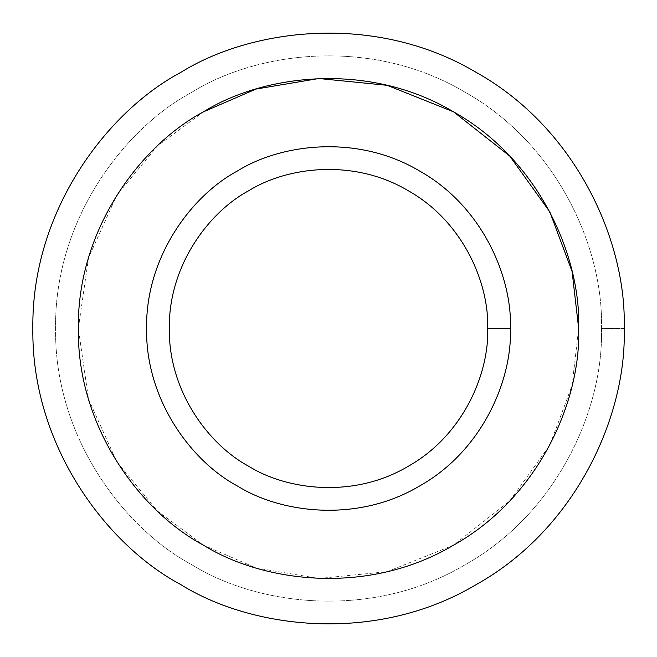 <?xml version="1.0" encoding="UTF-8"?>
<svg xmlns="http://www.w3.org/2000/svg" width="657" height="657" viewBox="0 0 657 657"><rect width="100%" height="100%" fill="white"/><g stroke="black" fill="none" stroke-linecap="round" stroke-linejoin="round"><path stroke-width="0.49" stroke-dasharray="3.29 2.46" d="M624.15 328.5L601.41 328.5C604.046 251.13 559.255 144.959 464.951 92.152C372.076 36.891 257.733 51.189 192.049 92.152C123.721 128.558 54.17 220.432 55.59 328.5C54.17 436.568 123.721 528.442 192.049 564.848C257.733 605.811 372.076 620.109 464.951 564.848C559.255 512.041 604.046 405.87 601.41 328.5L624.15 328.5C627.008 412.317 578.48 527.333 476.325 584.541C375.705 644.41 251.836 628.921 180.675 584.541C106.656 545.105 31.314 445.569 32.85 328.5C31.314 211.431 106.656 111.895 180.675 72.459C251.836 28.079 375.705 12.59 476.325 72.459C578.48 129.667 627.008 244.683 624.15 328.5C627.008 244.683 578.48 129.667 476.325 72.459C375.705 12.59 251.836 28.079 180.675 72.459C106.656 111.895 31.314 211.431 32.85 328.5C31.314 445.569 106.656 545.105 180.675 584.541C251.836 628.921 375.705 644.41 476.325 584.541C578.48 527.333 627.008 412.317 624.15 328.5M237.53 170.935C281.319 143.628 357.548 134.094 419.47 170.935C482.337 206.142 512.197 276.917 510.44 328.5C512.197 276.917 482.337 206.142 419.47 170.935C357.548 134.094 281.319 143.628 237.53 170.935C191.984 195.203 145.616 256.46 146.56 328.5C145.616 400.54 191.984 461.797 237.53 486.065C281.319 513.372 357.548 522.906 419.47 486.065C482.337 450.858 512.197 380.083 510.44 328.5C512.197 380.083 482.337 450.858 419.47 486.065C357.548 522.906 281.319 513.372 237.53 486.065M578.669 328.5C581.084 257.577 540.021 160.251 453.585 111.854C368.446 61.191 263.629 74.298 203.415 111.854L157.335 146.059L116.823 195.178L88.547 257.758L78.331 328.5L88.547 399.242L116.823 461.822L157.335 510.941L203.415 545.146L256.082 567.952L318.875 578.48L387.211 571.68L453.585 545.146L509.742 500.938L549.802 445.159L572.083 385.511L578.669 328.5C581.084 399.423 540.021 496.749 453.585 545.146C368.446 595.809 263.629 582.702 203.415 545.146M601.41 328.5C604.046 405.87 559.255 512.041 464.951 564.848C372.076 620.109 257.733 605.811 192.049 564.848C123.721 528.442 54.17 436.568 55.59 328.5C54.17 220.432 123.721 128.558 192.049 92.152C257.733 51.189 372.076 36.891 464.951 92.152C559.255 144.959 604.046 251.13 601.41 328.5"/><path stroke-width="0.99" d="M510.44 328.5L487.699 328.5C489.235 373.636 463.103 435.566 408.096 466.371C353.918 498.606 287.224 490.27 248.904 466.371C209.049 445.134 168.479 391.539 169.301 328.5C168.479 265.461 209.049 211.866 248.904 190.629C287.224 166.73 353.918 158.394 408.096 190.629C463.103 221.434 489.235 283.364 487.699 328.5L510.44 328.5C512.197 276.917 482.337 206.142 419.47 170.935C357.548 134.094 281.319 143.628 237.53 170.935C191.984 195.203 145.616 256.46 146.56 328.5C145.616 400.54 191.984 461.797 237.53 486.065C281.319 513.372 357.548 522.906 419.47 486.065C482.337 450.858 512.197 380.083 510.44 328.5C512.197 380.083 482.337 450.858 419.47 486.065C357.548 522.906 281.319 513.372 237.53 486.065C191.984 461.797 145.616 400.54 146.56 328.5C145.616 256.46 191.984 195.203 237.53 170.935C281.319 143.628 357.548 134.094 419.47 170.935C482.337 206.142 512.197 276.917 510.44 328.5M487.699 328.5C489.235 283.364 463.103 221.434 408.096 190.629C353.918 158.394 287.224 166.73 248.904 190.629C209.049 211.866 168.479 265.461 169.301 328.5C168.479 391.539 209.049 445.134 248.904 466.371C287.224 490.27 353.918 498.606 408.096 466.371C463.103 435.566 489.235 373.636 487.699 328.5M578.669 328.5C581.084 399.423 540.021 496.749 453.585 545.146C368.446 595.809 263.629 582.702 203.415 545.146C140.787 511.778 77.033 427.559 78.331 328.5C77.033 229.441 140.787 145.222 203.415 111.854C263.629 74.298 368.446 61.191 453.585 111.854C540.021 160.251 581.084 257.577 578.669 328.5C581.084 257.577 540.021 160.251 453.585 111.854C368.446 61.191 263.629 74.298 203.415 111.854C140.787 145.222 77.033 229.441 78.331 328.5C77.033 427.559 140.787 511.778 203.415 545.146C263.629 582.702 368.446 595.809 453.585 545.146C540.021 496.749 581.084 399.423 578.669 328.5L572.083 271.489L549.802 211.841L509.742 156.062L453.585 111.854L387.211 85.32L318.875 78.52L256.082 89.048L203.415 111.854C140.787 145.222 77.033 229.441 78.331 328.5C77.033 427.559 140.787 511.778 203.415 545.146M237.53 486.065C191.984 461.797 145.616 400.54 146.56 328.5C145.616 256.46 191.984 195.203 237.53 170.935M624.15 328.5C627.008 244.683 578.48 129.667 476.325 72.459C375.705 12.59 251.836 28.079 180.675 72.459C106.656 111.895 31.314 211.431 32.85 328.5C31.314 445.569 106.656 545.105 180.675 584.541C251.836 628.921 375.705 644.41 476.325 584.541C578.48 527.333 627.008 412.317 624.15 328.5C627.008 412.317 578.48 527.333 476.325 584.541C375.705 644.41 251.836 628.921 180.675 584.541C106.656 545.105 31.314 445.569 32.85 328.5C31.314 211.431 106.656 111.895 180.675 72.459C251.836 28.079 375.705 12.59 476.325 72.459C578.48 129.667 627.008 244.683 624.15 328.5"/></g></svg>
